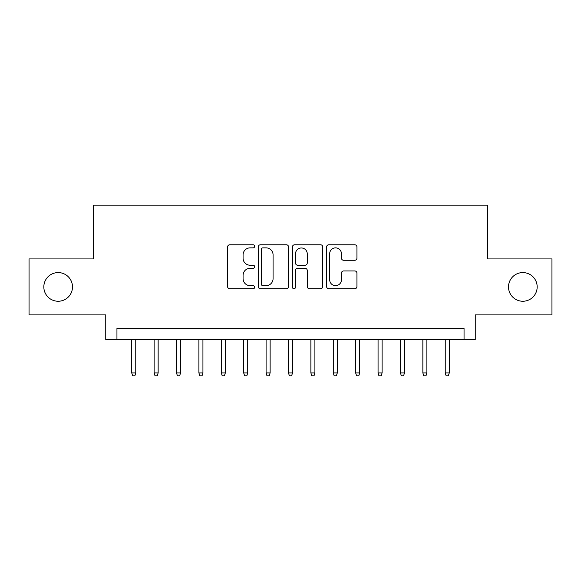 <?xml version="1.0" encoding="UTF-8"?>
<svg xmlns="http://www.w3.org/2000/svg" width="581" height="581" viewBox="0 0 581 581"><rect width="100%" height="100%" fill="white"/><g stroke="black" fill="none" stroke-linecap="round" stroke-linejoin="round"><path stroke-width="0.87" d="M254.674 246.322A1.54 1.54 0 0 0 253.134 244.783L229.778 244.783A2.201 2.201 0 0 0 227.578 246.976L227.578 286.542A2.201 2.201 0 0 0 229.778 288.742L253.134 288.742A1.54 1.54 0 0 0 254.674 287.203A1.54 1.54 0 0 0 253.134 285.663L250.106 285.663A7.037 7.037 0 0 1 243.076 278.633L243.076 275.336A7.037 7.037 0 0 1 250.106 268.299L253.134 268.299A1.54 1.54 0 0 0 254.674 266.759A1.54 1.54 0 0 0 253.134 265.226L250.106 265.226A7.037 7.037 0 0 1 243.076 258.189L243.076 254.892A7.037 7.037 0 0 1 250.106 247.862L253.134 247.862A1.54 1.54 0 0 0 254.674 246.322M508.506 286.92A14.329 14.329 0 0 0 522.835 301.248A14.329 14.329 0 0 0 537.171 286.92A14.329 14.329 0 0 0 522.835 272.583A14.329 14.329 0 0 0 508.506 286.92M43.829 286.92A14.329 14.329 0 0 0 58.165 301.248A14.329 14.329 0 0 0 72.494 286.92A14.329 14.329 0 0 0 58.165 272.583A14.329 14.329 0 0 0 43.829 286.92M354.737 260.281A2.201 2.201 0 0 0 356.937 258.08L356.937 246.976A2.201 2.201 0 0 0 354.737 244.783L328.802 244.783A2.201 2.201 0 0 0 326.602 246.976L326.602 286.542A2.201 2.201 0 0 0 328.802 288.742L354.737 288.742A2.201 2.201 0 0 0 356.937 286.542L356.937 273.135A2.201 2.201 0 0 0 354.737 270.942L343.64 270.942A2.201 2.201 0 0 0 341.439 273.135L341.439 279.788A5.883 5.883 0 0 1 335.564 285.663A5.883 5.883 0 0 1 329.681 279.788L329.681 253.737A5.883 5.883 0 0 1 335.564 247.862A5.883 5.883 0 0 1 341.439 253.737L341.439 258.08A2.201 2.201 0 0 0 343.64 260.281L354.737 260.281M464.052 339.544L475.251 339.544L475.251 314.909L551.95 314.909L551.95 258.923L487.568 258.923L487.568 205.18L93.432 205.18L93.432 258.923L29.05 258.923L29.05 314.909L105.749 314.909L105.749 339.544L464.052 339.544L464.052 328.345L116.948 328.345L116.948 339.544M288.575 246.976A2.201 2.201 0 0 0 286.375 244.783L260.441 244.783A2.201 2.201 0 0 0 258.24 246.976L258.24 286.542A2.201 2.201 0 0 0 260.441 288.742L286.375 288.742A2.201 2.201 0 0 0 288.575 286.542L288.575 246.976M294.625 244.783L320.559 244.783A2.201 2.201 0 0 1 322.76 246.976L322.76 286.542A2.201 2.201 0 0 1 320.559 288.742L309.462 288.742A2.201 2.201 0 0 1 307.262 286.542L307.262 270.499A2.201 2.201 0 0 0 305.061 268.299L297.697 268.299A2.201 2.201 0 0 0 295.504 270.499L295.504 287.203A1.54 1.54 0 0 1 293.964 288.742A1.54 1.54 0 0 1 292.425 287.203L292.425 246.976A2.201 2.201 0 0 1 294.625 244.783M262.859 247.862A1.54 1.54 0 0 0 261.319 249.394L261.319 284.131A1.54 1.54 0 0 0 262.859 285.663L266.047 285.663A7.037 7.037 0 0 0 273.077 278.633L273.077 254.892A7.037 7.037 0 0 0 266.047 247.862L262.859 247.862M307.262 253.846A5.883 5.883 0 0 0 301.379 247.971A5.883 5.883 0 0 0 295.504 253.846L295.504 263.026A2.201 2.201 0 0 0 297.697 265.226L305.061 265.226A2.201 2.201 0 0 0 307.262 263.026L307.262 253.846M135.758 372.908L134.865 375.82L132.621 375.82L131.727 372.908L135.758 372.908L135.758 339.544M131.727 372.908L131.727 339.544M158.148 372.908L157.255 375.82L155.018 375.82L154.118 372.908L158.148 372.908L158.148 339.544M154.118 372.908L154.118 339.544M180.546 372.908L179.652 375.82L177.408 375.82L176.515 372.908L180.546 372.908L180.546 339.544M176.515 372.908L176.515 339.544M202.936 372.908L202.043 375.82L199.806 375.82L198.905 372.908L202.936 372.908L202.936 339.544M198.905 372.908L198.905 339.544M225.334 372.908L224.44 375.82L222.196 375.82L221.303 372.908L225.334 372.908L225.334 339.544M221.303 372.908L221.303 339.544M247.724 372.908L246.831 375.82L244.594 375.82L243.693 372.908L247.724 372.908L247.724 339.544M243.693 372.908L243.693 339.544M270.121 372.908L269.228 375.82L266.984 375.82L266.091 372.908L270.121 372.908L270.121 339.544M266.091 372.908L266.091 339.544M292.519 372.908L291.618 375.82L289.382 375.82L288.481 372.908L292.519 372.908L292.519 339.544M288.481 372.908L288.481 339.544M314.909 372.908L314.016 375.82L311.772 375.82L310.879 372.908L314.909 372.908L314.909 339.544M310.879 372.908L310.879 339.544M337.307 372.908L336.406 375.82L334.169 375.82L333.276 372.908L337.307 372.908L337.307 339.544M333.276 372.908L333.276 339.544M359.697 372.908L358.804 375.82L356.56 375.82L355.666 372.908L359.697 372.908L359.697 339.544M355.666 372.908L355.666 339.544M382.095 372.908L381.194 375.82L378.957 375.82L378.064 372.908L382.095 372.908L382.095 339.544M378.064 372.908L378.064 339.544M404.485 372.908L403.592 375.82L401.348 375.82L400.454 372.908L404.485 372.908L404.485 339.544M400.454 372.908L400.454 339.544M426.882 372.908L425.982 375.82L423.745 375.82L422.852 372.908L426.882 372.908L426.882 339.544M422.852 372.908L422.852 339.544M449.273 372.908L448.379 375.82L446.135 375.82L445.242 372.908L449.273 372.908L449.273 339.544M445.242 372.908L445.242 339.544"/></g></svg>
